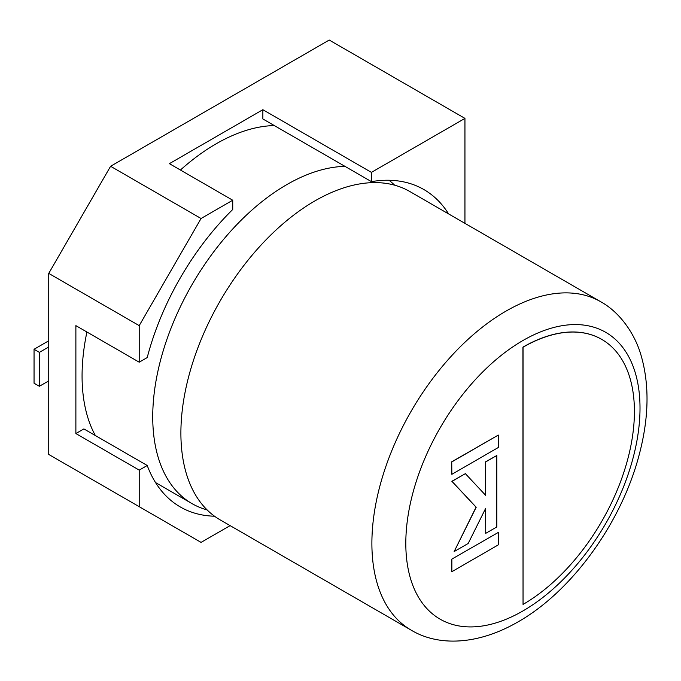 <?xml version="1.0" encoding="UTF-8"?>
<svg xmlns="http://www.w3.org/2000/svg" width="681" height="681" viewBox="0 0 681 681"><rect width="100%" height="100%" fill="white"/><g stroke="black" fill="none" stroke-linecap="round" stroke-linejoin="round"><path stroke-width="1.02" d="M48.743 273.396L48.743 454.448L139.213 506.681L139.213 470.12L75.88 433.55L75.88 325.637L139.213 362.198L139.213 325.629L201.065 218.507L110.594 166.275L48.743 273.396L139.213 325.629M448.617 213.928A198.341 114.51 120 0 0 423.863 189.539A198.341 114.51 120 0 0 371.426 181.631L262.857 118.954L262.857 109.701L371.426 172.378L464.944 118.392L329.238 40.043L110.594 166.275M262.857 109.701L169.399 163.661L232.732 200.223L201.065 218.507M230.118 525.621L201.065 542.391L139.213 506.681M464.944 118.392L464.944 223.351M371.426 181.631L371.426 172.378M75.88 433.55L83.899 428.928L147.224 465.489A198.341 114.51 120 0 0 180.295 506.953A198.341 114.51 120 0 0 214.541 516.215M147.224 465.489L139.213 470.12M232.732 200.223L232.732 209.476A198.341 114.51 120 0 0 147.224 357.568L139.213 362.198M48.743 380.892L39.396 386.289L39.396 352.358L48.743 346.961M48.743 340.789L34.05 349.276L34.05 383.207L39.396 386.289M34.05 349.276L39.396 352.358M207.135 509.924A189.59 109.462 -60 0 1 192.008 503.617A189.59 109.462 -60 0 1 162.938 351.694A189.59 109.462 -60 0 1 286.803 184.619A189.59 109.462 -60 0 1 344.986 166.368M389.03 180.261A189.59 109.462 -60 0 1 394.622 185.181M411.154 630.138L220.159 519.875A189.59 109.462 -60 0 1 191.097 367.953A189.59 109.462 -60 0 1 314.954 200.878A189.59 109.462 -60 0 1 409.758 191.489L600.744 301.76A189.59 109.462 -60 0 0 505.949 311.149A189.59 109.462 -60 0 0 382.092 478.215A189.59 109.462 -60 0 0 411.154 630.138C438.377 646.516 477.798 645.145 517.943 621.94C572.125 591.278 621.566 522.506 639.153 454.891C648.984 417.913 649.606 384.68 641.008 355.193C635.186 334.763 620.561 312.647 600.744 301.76M274.315 125.568A189.59 109.462 120 0 0 216.132 143.819A189.59 109.462 120 0 0 180.431 170.029M86.913 332.005A189.59 109.462 120 0 0 95.357 435.542M601.732 339.376A157.507 90.939 120 0 0 601.663 339.342A157.507 90.939 120 0 0 522.914 347.14L523.042 604.422A157.507 90.939 120 0 0 625.941 465.625A157.507 90.939 120 0 0 601.791 339.419A157.507 90.939 120 0 0 523.042 347.216L523.042 604.422M496.824 455.495L485.723 461.905L485.723 495.41L465.378 473.653L452.005 481.373L476.198 507.243L454.15 551.576L468.17 543.489L485.723 508.239L485.723 533.351L496.824 526.941L496.824 455.495L485.587 461.829L485.587 495.266M465.378 473.653L451.869 481.297L476.07 507.166L454.15 551.576M485.587 508.503L485.723 533.351M498.305 532.44L451.724 559.178L451.861 571.691L498.305 544.877L498.305 532.44L451.724 559.178M451.861 559.254L451.861 571.691M451.861 474.325L498.305 447.502L498.305 435.074L451.724 461.812L451.861 474.325L451.724 461.812M498.305 435.074L451.861 461.888M522.914 340.526A165.602 95.612 120 0 0 405.808 543.344A165.602 95.612 120 0 0 522.914 610.959A165.602 95.612 120 0 0 640.012 408.132A165.602 95.612 120 0 0 522.914 340.526M192.008 503.617L155.54 482.565"/></g></svg>
